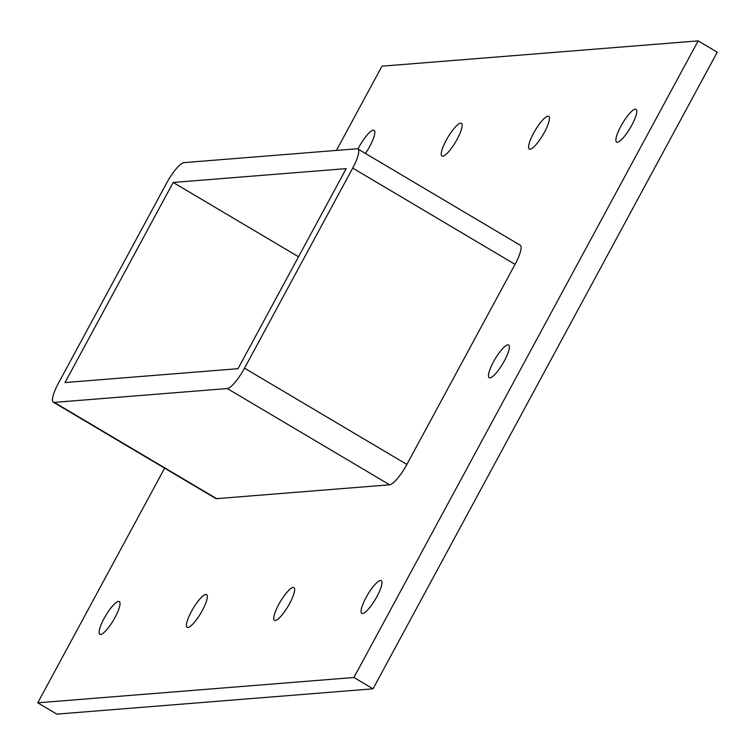 <?xml version="1.0" encoding="UTF-8"?>
<svg xmlns="http://www.w3.org/2000/svg" width="755" height="755" viewBox="0 0 755 755"><rect width="100%" height="100%" fill="white"/><g stroke="black" fill="none" stroke-linecap="round" stroke-linejoin="round"><path stroke-width="1.13" d="M635.266 109.182A19.045 4.502 120.7 0 1 636.04 109.333A19.045 4.502 120.7 0 1 630.991 126.651A19.045 4.502 120.7 0 1 617.392 142.251A19.045 4.502 120.7 0 1 616.618 142.1A19.045 4.502 120.7 0 1 621.667 124.783A19.045 4.502 120.7 0 1 635.266 109.182M293.138 587.437A19.045 4.502 120.7 0 1 293.912 587.598A19.045 4.502 120.7 0 1 288.863 604.915A19.045 4.502 120.7 0 1 275.264 620.516A19.045 4.502 120.7 0 1 274.49 620.355A19.045 4.502 120.7 0 1 279.539 603.047A19.045 4.502 120.7 0 1 293.138 587.437M547.96 116.176A19.045 4.502 120.7 0 1 548.725 116.327A19.045 4.502 120.7 0 1 543.676 133.644A19.045 4.502 120.7 0 1 530.076 149.245A19.045 4.502 120.7 0 1 529.302 149.094A19.045 4.502 120.7 0 1 534.351 131.776A19.045 4.502 120.7 0 1 547.96 116.176M205.822 594.43A19.045 4.502 120.7 0 1 206.596 594.581A19.045 4.502 120.7 0 1 201.547 611.899A19.045 4.502 120.7 0 1 187.948 627.499A19.045 4.502 120.7 0 1 187.174 627.348A19.045 4.502 120.7 0 1 192.223 610.031A19.045 4.502 120.7 0 1 205.822 594.43M460.644 123.159A19.045 4.502 120.7 0 1 461.409 123.32A19.045 4.502 120.7 0 1 456.369 140.638A19.045 4.502 120.7 0 1 442.76 156.238A19.045 4.502 120.7 0 1 441.986 156.077A19.045 4.502 120.7 0 1 447.036 138.76A19.045 4.502 120.7 0 1 460.644 123.159M507.86 344.818A19.045 4.502 120.7 0 1 508.634 344.969A19.045 4.502 120.7 0 1 503.585 362.287A19.045 4.502 120.7 0 1 489.986 377.887A19.045 4.502 120.7 0 1 489.212 377.736A19.045 4.502 120.7 0 1 494.261 360.418A19.045 4.502 120.7 0 1 507.86 344.818M380.454 580.453A19.045 4.502 120.7 0 1 381.228 580.604A19.045 4.502 120.7 0 1 376.179 597.922A19.045 4.502 120.7 0 1 362.579 613.522A19.045 4.502 120.7 0 1 361.805 613.371A19.045 4.502 120.7 0 1 366.855 596.054A19.045 4.502 120.7 0 1 380.454 580.453M357.964 149.028A19.045 4.502 120.7 0 1 373.329 130.153A19.045 4.502 120.7 0 1 374.093 130.304A19.045 4.502 120.7 0 1 365.411 153.444M118.516 601.424A19.045 4.502 120.7 0 1 119.281 601.575A19.045 4.502 120.7 0 1 114.231 618.892A19.045 4.502 120.7 0 1 100.632 634.493A19.045 4.502 120.7 0 1 99.858 634.342A19.045 4.502 120.7 0 1 104.907 617.024A19.045 4.502 120.7 0 1 118.516 601.424M164.618 468.175L37.75 702.811L353.925 677.499L698.149 40.874L381.973 66.176L336.428 150.415M515.052 264.354A22.848 5.408 -59.3 0 0 520.195 245.215L357.851 148.962A22.848 5.408 120.7 0 1 352.708 168.091L515.052 264.354L406.87 464.438L244.526 368.176A22.848 5.408 120.7 0 1 227.283 388.542L389.627 484.795A22.848 5.408 -59.3 0 0 406.87 464.438M216.628 498.649L54.285 402.387A22.848 5.408 120.7 0 1 53.36 402.207L215.703 498.46A22.848 5.408 -59.3 0 0 216.628 498.649L389.627 484.795M37.75 702.811L56.852 714.126L373.027 688.824L717.25 52.189L698.149 40.874M373.027 688.824L353.925 677.499M173.197 182.465L346.196 168.62L238.014 368.695L65.015 382.549L173.197 182.465L298.527 256.775M53.36 402.207A22.848 5.408 120.7 0 1 58.503 383.068L166.685 182.984A22.848 5.408 120.7 0 1 183.927 162.627L356.926 148.773A22.848 5.408 120.7 0 1 357.851 148.962M54.285 402.387L227.283 388.542M244.526 368.176L352.708 168.091"/></g></svg>
